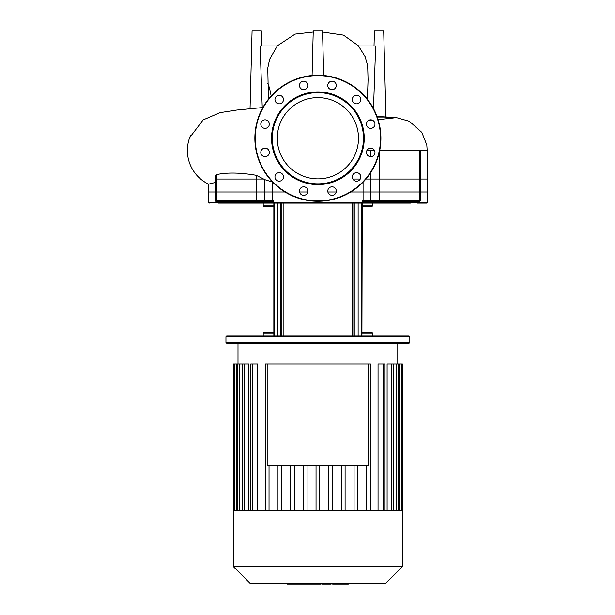 <?xml version="1.0" encoding="UTF-8"?>
<svg xmlns="http://www.w3.org/2000/svg" width="615" height="615" viewBox="0 0 615 615"><rect width="100%" height="100%" fill="white"/><g stroke="black" fill="none" stroke-linecap="round" stroke-linejoin="round"><path stroke-width="0.92" d="M317.886 97.647A40.613 40.613 0 0 1 358.499 138.26A40.613 40.613 0 0 1 317.886 178.873A40.613 40.613 0 0 1 277.273 138.26A40.613 40.613 0 0 1 317.886 97.647M317.886 201.282A63.022 63.022 0 0 1 254.864 138.26A63.022 63.022 0 0 1 317.886 75.238A63.022 63.022 0 0 1 380.908 138.26A63.022 63.022 0 0 1 317.886 201.282A63.022 63.022 0 0 1 254.864 138.26A63.022 63.022 0 0 1 317.886 75.238M317.886 184.6A46.34 46.34 0 0 1 271.546 138.26A46.34 46.34 0 0 1 317.886 91.919A46.34 46.34 0 0 1 364.226 138.26A46.34 46.34 0 0 1 317.886 184.6M317.886 183.854A45.595 45.595 0 0 1 272.284 138.26A45.595 45.595 0 0 1 317.886 92.657A45.595 45.595 0 0 1 363.48 138.26A45.595 45.595 0 0 1 317.886 183.854M336.297 85.439A4.267 4.267 0 0 1 332.039 89.705A4.267 4.267 0 0 1 327.772 85.439A4.267 4.267 0 0 1 332.039 81.18A4.267 4.267 0 0 1 336.297 85.439M360.244 101.721A4.267 4.267 0 0 1 354.417 103.282A4.267 4.267 0 0 1 352.856 97.462A4.267 4.267 0 0 1 358.683 95.902A4.267 4.267 0 0 1 360.244 101.721M372.836 127.797A4.267 4.267 0 0 1 367.009 126.236A4.267 4.267 0 0 1 368.57 120.409A4.267 4.267 0 0 1 374.397 121.97A4.267 4.267 0 0 1 372.836 127.797M370.699 156.671A4.267 4.267 0 0 1 366.44 152.412A4.267 4.267 0 0 1 370.699 148.146A4.267 4.267 0 0 1 374.966 152.412A4.267 4.267 0 0 1 370.699 156.671M354.417 180.618A4.267 4.267 0 0 1 352.856 174.791A4.267 4.267 0 0 1 358.683 173.23A4.267 4.267 0 0 1 360.244 179.057A4.267 4.267 0 0 1 354.417 180.618M328.349 193.202A4.267 4.267 0 0 1 329.909 187.383A4.267 4.267 0 0 1 335.729 188.943A4.267 4.267 0 0 1 334.168 194.763A4.267 4.267 0 0 1 328.349 193.202M299.467 191.073A4.267 4.267 0 0 1 303.733 186.814A4.267 4.267 0 0 1 308 191.073A4.267 4.267 0 0 1 303.733 195.339A4.267 4.267 0 0 1 299.467 191.073M275.528 174.791A4.267 4.267 0 0 1 281.355 173.23A4.267 4.267 0 0 1 282.915 179.057A4.267 4.267 0 0 1 277.088 180.618A4.267 4.267 0 0 1 275.528 174.791M262.936 148.715A4.267 4.267 0 0 1 268.763 150.275A4.267 4.267 0 0 1 267.202 156.102A4.267 4.267 0 0 1 261.375 154.542A4.267 4.267 0 0 1 262.936 148.715M265.065 119.84A4.267 4.267 0 0 1 269.332 124.107A4.267 4.267 0 0 1 265.065 128.366A4.267 4.267 0 0 1 260.806 124.107A4.267 4.267 0 0 1 265.065 119.84M281.355 95.902A4.267 4.267 0 0 1 282.915 101.721A4.267 4.267 0 0 1 277.088 103.282A4.267 4.267 0 0 1 275.528 97.462A4.267 4.267 0 0 1 281.355 95.902M307.423 83.309A4.267 4.267 0 0 1 305.863 89.129A4.267 4.267 0 0 1 300.043 87.568A4.267 4.267 0 0 1 301.604 81.749A4.267 4.267 0 0 1 307.423 83.309M261.752 45.948L261.352 30.75L252.081 30.75L250.044 108.74M262.236 107.594L260.122 45.948L277.311 45.948L269.654 59.194L267.779 68.073L268.409 99.223M367.409 99.284L368.062 79.758L367.67 65.713L365.141 56.672L358.445 45.948L375.65 45.948L373.505 108.624M374.02 45.948L374.42 30.75L383.683 30.75L385.943 116.835M377.518 117.865L394.453 117.865L378.117 119.71M372.313 120.156L368.531 120.432M366.502 153.15L366.732 150.86M379.709 150.49L427.248 150.629M190.673 135.185A37.346 37.346 0 0 0 208.523 184.139L215.465 182.447M273.852 205.894L263.205 205.894L263.205 203.111L218.602 203.111A0.738 0.676 -90 0 1 217.925 202.373L208.523 202.373L208.523 184.139L208.523 192.011L284.991 192.011M215.465 192.011L215.465 175.798L216.549 174.606C226.981 172.338 240.204 172.577 256.217 175.298L264.85 179.672L272.699 182.155M374.512 150.49L366.894 150.49M350.781 192.011L427.248 192.011L427.248 150.49M299.574 192.011L307.892 192.011M327.88 192.011L336.197 192.011M312.082 75.507L313.25 30.75L322.521 30.75L323.69 75.507M402.41 566.584L233.362 566.584L250.267 583.489L385.505 583.489L402.41 566.584L402.41 510.304L233.362 510.304L233.362 363.949L248.668 363.949L248.668 510.304M385.028 510.304L385.028 363.949L378.041 363.949L378.041 510.304M402.41 510.304L402.41 363.949L387.104 363.949L387.104 510.304M354.063 510.304L354.063 465.378M357.776 510.304L357.776 465.378M345.092 510.304L345.092 465.378M341.387 510.304L341.387 465.378M332.415 510.304L332.415 465.378M328.71 510.304L328.71 465.378M307.062 510.304L307.062 465.378M303.356 510.304L303.356 465.378M319.739 510.304L319.739 465.378M294.385 510.304L294.385 465.378M290.672 510.304L290.672 465.378M281.701 510.304L281.701 465.378M277.995 510.304L277.995 465.378M269.024 510.304L269.024 465.378M257.731 510.304L257.731 363.949L250.743 363.949L250.743 510.304M267.171 363.949L368.6 363.949L368.6 465.378L267.171 465.378L267.171 363.949L265.319 363.949L265.319 510.304M316.033 510.304L316.033 465.378M368.6 363.949L370.453 363.949L370.453 510.304M366.748 510.304L366.748 465.378M409.044 201.628L406.077 201.628M409.821 336.589L409.083 335.852L226.689 335.852L225.951 336.589L409.821 336.589L409.821 342.524L225.951 342.524L225.951 336.589M225.951 342.524L226.689 343.262L409.083 343.262L409.821 342.524M361.92 206.825L371.637 206.825L372.567 205.894L361.92 205.894M263.205 335.852L263.205 333.069L264.135 332.138L273.852 332.138L265.988 332.138M263.205 205.894L264.135 206.825L273.852 206.825M361.92 333.069L372.567 333.069L371.637 332.138L361.92 332.138L369.784 332.138M417.846 201.628L417.846 202.373A0.738 0.676 90 0 1 417.17 203.111L426.502 203.111L427.248 202.373L415.625 202.373A0.738 0.454 90 0 1 416.086 201.628M365.833 203.111L410.405 203.111L410.336 202.373L362.235 202.373L362.235 200.89L365.079 202.373A0.738 0.584 -90 0 1 365.664 201.628L362.988 201.266M269.9 203.111L365.902 203.111L367.386 201.628L365.664 201.628L417.992 201.628M218.602 203.111L269.939 203.111M233.131 203.111A0.738 0.63 -90 0 1 232.501 202.373L265.657 202.373A0.738 0.384 -90 0 0 266.041 203.111L277.649 203.111L277.649 335.852M281.893 335.852L281.893 203.111L283.138 203.111L283.138 335.852M358.122 335.852L358.122 203.111L372.567 203.111L372.567 205.894M410.259 201.628L410.336 202.373L415.625 202.373L417.462 201.266M403.109 201.628L386.258 201.628M378.848 201.628L370.499 201.628A0.738 0.384 -90 0 0 370.115 202.373A0.738 0.384 -90 0 1 369.73 203.111M363.065 201.074L362.235 200.89L363.065 201.074M352.849 179.034L360.252 179.034M419.222 179.034L419.222 200.89L420.306 200.89L420.306 179.034L365.933 179.034M418.592 201.628A0.738 0.63 90 0 0 419.222 200.89L370.922 200.89A0.738 0.477 90 0 0 371.399 201.628L370.499 201.628M367.347 201.628L365.664 201.628M420.306 179.034L427.248 179.034L427.248 202.373M218.31 201.266L220.147 202.373L232.501 202.373A0.738 0.63 90 0 0 231.87 201.628M272.783 201.266L268.386 201.628L269.124 202.373L270.692 202.373L272.783 201.266L272.699 182.186L272.699 192.011M233.4 201.628L250.251 201.628L233.4 201.628M256.186 201.628L265.265 201.628L256.186 201.628M225.367 203.111L225.513 201.628L219.686 201.628A0.738 0.454 -90 0 1 220.147 202.373L217.925 202.373L217.925 201.628M264.85 192.011L264.85 179.672L264.85 200.89L273.537 200.89L273.537 202.373L270.692 202.373A0.738 0.584 90 0 0 270.108 201.628L264.373 201.628A0.738 0.477 -90 0 0 264.85 200.89L215.465 200.89L216.203 201.628L264.373 201.628M217.779 201.628L216.203 201.628M263.85 179.034L215.465 179.034L215.465 200.89M332.992 584.25L348.159 584.25M347.452 583.489L347.452 584.25M321.999 583.489L321.999 584.25L330.739 584.25L330.739 583.489M326.065 583.489L326.065 584.25M321.045 583.489L321.045 584.25L315.364 584.25L315.364 583.489M287.19 583.489L287.19 584.25L315.364 584.25M292.017 583.489L292.017 584.25M292.786 583.489L292.786 584.25M298.859 583.489L298.859 584.25M302.519 583.489L302.519 584.25M304.118 583.489L304.118 584.25M308.807 583.489L308.807 584.25M380.539 138.26A62.653 62.653 0 0 1 317.886 200.905A62.653 62.653 0 0 1 255.233 138.26A62.653 62.653 0 0 1 317.886 75.607A62.653 62.653 0 0 1 380.539 138.26M267.733 83.386L269.439 87.699L271.177 95.955M256.217 175.298L256.217 192.011M216.549 174.606L216.549 192.011M370.922 192.011L370.922 172.3M370.922 156.664L370.922 150.49M370.922 179.034L370.922 200.89L363.073 200.89L363.073 182.186L363.073 192.011M379.555 151.236L379.555 192.011M419.222 150.49L419.222 192.011M252.596 510.304L252.596 363.949M244.486 510.304L244.486 363.949M239.204 510.304L239.204 363.949M236.191 510.304L236.191 363.949M399.573 510.304L399.573 363.949M396.567 510.304L396.567 363.949M391.286 510.304L391.286 363.949M383.168 510.304L383.168 363.949M263.205 333.069L273.852 333.069M353.879 335.852L353.879 203.111M352.633 203.111L352.633 335.852M354.978 335.852L354.978 203.111M274.505 335.852L274.505 203.111M280.794 335.852L280.794 203.111M361.266 335.852L361.266 203.111M416.555 201.628A0.738 0.507 -119.8 0 0 416.54 202.081M403.901 201.628A0.738 0.63 -90 0 0 403.271 202.373A0.738 0.63 -90 0 1 402.641 203.111M364.234 202.081A0.738 0.469 117.6 0 1 364.649 201.482M379.555 179.034L379.555 200.89A0.738 0.384 90 0 1 379.171 201.628M361.92 335.852L362.235 202.373L273.537 202.373L273.836 203.111M265.265 201.628A0.738 0.384 90 0 1 265.657 202.373L269.124 202.373L269.87 203.111M219.224 202.081A0.738 0.507 119.8 0 0 219.217 201.628M271.123 201.482A0.738 0.469 -117.6 0 1 271.538 202.081M217.18 201.628A0.738 0.63 -90 0 1 216.549 200.89L216.549 179.034M256.601 201.628A0.738 0.384 -90 0 1 256.217 200.89L256.217 179.034M335.821 583.489L335.821 584.25M332.285 583.489L332.285 584.25M342.071 583.489L342.071 584.25M322.122 583.489L322.122 584.25M318.201 583.489L318.201 584.25M315.011 583.489L315.011 584.25M377.033 116.496L395.96 117.511L409.39 121.293L421.821 132.402L426.802 144.986L427.248 151.582M262.859 107.533L236.775 110.054L220.047 112.645L203.142 119.925L189.689 137.606M420.306 150.49L420.306 192.011M277.127 45.948L295.062 34.125L313.22 32.057M322.552 32.049L343.493 35.147L358.63 45.948M233.362 566.584L233.362 510.304M397.774 363.949L397.774 343.262M237.997 363.949L237.997 343.262M237.344 363.949L237.344 510.304M234.338 363.949L234.338 510.304M242.633 363.949L242.633 510.304M398.42 510.304L398.42 363.949M401.434 510.304L401.434 363.949M393.139 510.304L393.139 363.949M372.567 335.852L372.567 333.069M273.852 335.852L273.852 203.111M420.306 200.89L419.561 201.628M208.523 202.373L209.269 203.111M348.582 584.25L348.582 583.489M331.854 584.25L331.854 583.489"/></g></svg>
